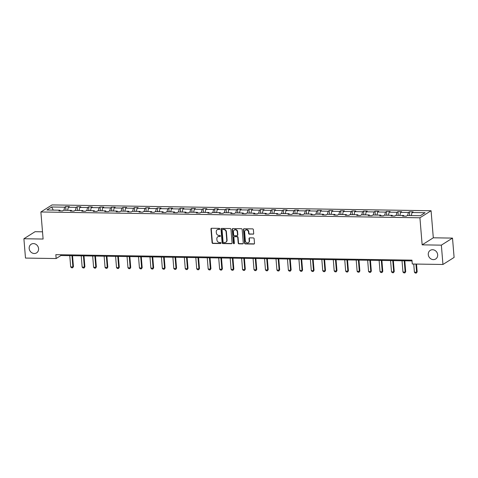 <?xml version="1.0" encoding="UTF-8"?>
<svg xmlns="http://www.w3.org/2000/svg" width="478" height="478" viewBox="0 0 478 478"><rect width="100%" height="100%" fill="white"/><g stroke="black" fill="none" stroke-linecap="round" stroke-linejoin="round"><path stroke-width="0.72" d="M428.27 254.601A5.097 4.559 -122.3 0 0 430.983 258.927A5.097 4.559 -122.3 0 0 435.691 258.98A5.097 4.559 -122.3 0 0 437.669 254.744A5.097 4.559 -122.3 0 0 434.956 250.412A5.097 4.559 -122.3 0 0 430.248 250.364A5.097 4.559 -122.3 0 0 428.27 254.601M29.176 248.476A5.097 4.559 -122.3 0 0 31.889 252.808A5.097 4.559 -122.3 0 0 36.597 252.862A5.097 4.559 -122.3 0 0 38.575 248.626A5.097 4.559 -122.3 0 0 35.862 244.294A5.097 4.559 -122.3 0 0 31.154 244.24A5.097 4.559 -122.3 0 0 29.176 248.476M219.82 228.908A0.55 0.49 -122.3 0 0 219.271 228.37L211.611 228.251A0.783 0.699 -122.3 0 0 210.953 228.998L212.077 242.663A0.783 0.699 -122.3 0 0 212.859 243.433L220.519 243.547A0.55 0.49 -122.3 0 0 220.979 243.027A0.55 0.49 -122.3 0 0 220.43 242.483L219.444 242.471A2.504 2.235 -122.3 0 1 216.934 240.004L216.839 238.869A2.504 2.235 -122.3 0 1 218.948 236.473L219.94 236.491A0.55 0.49 -122.3 0 0 220.4 235.965A0.55 0.49 -122.3 0 0 219.85 235.427L218.858 235.409A2.504 2.235 -122.3 0 1 216.355 232.947L216.259 231.806A2.504 2.235 -122.3 0 1 218.368 229.416L219.36 229.428A0.55 0.49 -122.3 0 0 219.82 228.908M253.035 234.232A0.783 0.699 -122.3 0 0 253.693 233.485L253.382 229.649A0.783 0.699 -122.3 0 0 252.593 228.878L244.091 228.747A0.783 0.699 -122.3 0 0 243.427 229.494L244.551 243.159A0.783 0.699 -122.3 0 0 245.339 243.929L253.842 244.061A0.783 0.699 -122.3 0 0 254.499 243.314L254.123 238.683A0.783 0.699 -122.3 0 0 253.34 237.913L249.695 237.853A0.783 0.699 -122.3 0 0 249.038 238.606L249.229 240.9A2.091 1.87 -122.3 0 1 245.369 240.84L244.634 231.848A2.091 1.87 -122.3 0 1 248.488 231.908L248.614 233.401A0.783 0.699 -122.3 0 0 249.397 234.172L253.334 234.041A0.783 0.699 -122.3 0 0 253.525 234.017M422.152 244.85L441.355 245.148L442.945 264.477L454.1 257.427L452.511 238.098L433.307 237.805L431.078 210.738L419.923 217.789L422.152 244.85L433.307 237.805M42.512 231.812L35.055 231.699L23.9 238.743L43.104 239.042L40.881 211.975L419.923 217.789M23.9 238.743L25.489 258.078L56.153 258.544L60.933 255.527L412.03 260.91M442.945 264.477L412.281 264.005L411.964 260.14L55.836 254.678L56.153 258.544M230.958 229.303A0.783 0.699 -122.3 0 0 230.175 228.538L221.667 228.406A0.783 0.699 -122.3 0 0 221.009 229.153L222.133 242.812A0.783 0.699 -122.3 0 0 222.915 243.583L231.424 243.714A0.783 0.699 -122.3 0 0 232.081 242.967L230.958 229.303M232.882 228.58L241.384 228.705A0.783 0.699 -122.3 0 1 242.167 229.476L243.29 243.141A0.783 0.699 -122.3 0 1 242.633 243.888L238.994 243.834A0.783 0.699 -122.3 0 1 238.211 243.063L237.751 237.518A0.783 0.699 -122.3 0 0 236.969 236.753L234.555 236.712A0.783 0.699 -122.3 0 0 233.897 237.464L234.369 243.23A0.55 0.49 -122.3 0 1 233.36 243.212L232.218 229.326A0.783 0.699 -122.3 0 1 232.882 228.58M441.355 245.148L452.511 238.098M420.293 215.727L407.292 215.524L406.282 216.164L402.613 216.11L403.623 215.47L395.838 215.351L394.828 215.99L391.153 215.931L392.163 215.291L384.378 215.172L383.368 215.811L379.699 215.757L380.709 215.118L372.924 214.998L371.914 215.638L368.239 215.578L369.249 214.945L361.464 214.825L360.454 215.459L356.785 215.405L357.795 214.765L350.01 214.646L349 215.285L345.325 215.231L346.335 214.592L338.549 214.473L337.54 215.112L333.865 215.052L334.881 214.413L327.095 214.293L326.086 214.933L322.411 214.879L323.421 214.24L315.635 214.12L314.626 214.759L310.951 214.7L311.961 214.066L304.181 213.947L303.166 214.58L299.497 214.526L300.507 213.887L292.721 213.768L291.711 214.407L288.037 214.353L289.047 213.714L281.261 213.594L280.251 214.234L276.583 214.174L277.593 213.535L269.807 213.415L268.797 214.054L265.123 214.001L266.132 213.361L258.347 213.242L257.337 213.881L253.669 213.821L254.678 213.188L246.893 213.069L245.883 213.702L242.209 213.648L243.218 213.009L235.433 212.889L234.423 213.529L230.755 213.475L231.764 212.835L223.979 212.716L222.969 213.355L219.294 213.296L220.304 212.656L212.519 212.537L211.509 213.176L207.84 213.122L208.85 212.483L201.065 212.363L200.055 213.003L196.38 212.943L197.39 212.31L189.605 212.19L188.595 212.824L184.926 212.77L185.936 212.13L178.151 212.011L177.141 212.65L173.466 212.596L174.476 211.957L166.691 211.838L165.681 212.477L162.006 212.417L163.016 211.778L155.236 211.658L154.227 212.298L150.552 212.244L151.562 211.605L143.776 211.485L142.767 212.124L139.092 212.065L140.102 211.431L132.316 211.312L131.307 211.945L127.638 211.891L128.648 211.252L120.862 211.133L119.853 211.772L116.178 211.718L117.188 211.079L109.402 210.959L108.392 211.599L104.724 211.539L105.734 210.9L97.948 210.78L96.938 211.419L93.264 211.366L94.274 210.726L86.488 210.607L85.478 211.246L81.81 211.186L82.819 210.553L75.034 210.434L74.024 211.067L70.35 211.013L71.359 210.374L63.574 210.254L62.564 210.894L58.896 210.84L59.905 210.201L46.904 209.997L51.666 206.992L64.667 207.189L65.677 206.55L69.352 206.61L68.336 207.243L76.122 207.362L77.131 206.729L80.806 206.783L79.796 207.422L87.582 207.542L88.591 206.902L92.266 206.956L91.256 207.595L99.036 207.715L100.051 207.076L103.72 207.135L102.71 207.775L110.496 207.894L111.505 207.255L115.18 207.309L114.17 207.948L121.956 208.067L122.966 207.428L126.634 207.488L125.624 208.121L133.41 208.241L134.42 207.607L138.094 207.661L137.084 208.3L144.87 208.42L145.88 207.781L149.548 207.834L148.538 208.474L156.324 208.593L157.334 207.954L161.008 208.014L159.999 208.653L167.784 208.772L168.794 208.133L172.462 208.187L171.453 208.826L179.238 208.946L180.248 208.306L183.922 208.366L182.913 209L190.698 209.119L191.708 208.486L195.377 208.539L194.367 209.179L202.152 209.298L203.162 208.659L206.837 208.713L205.827 209.352L213.612 209.472L214.622 208.832L218.291 208.892L217.281 209.531L225.066 209.651L226.076 209.011L229.751 209.065L228.741 209.705L236.526 209.824L237.536 209.185L241.211 209.245L240.201 209.878L247.98 209.997L248.99 209.364L252.665 209.418L251.655 210.057L259.44 210.177L260.45 209.537L264.125 209.597L263.115 210.23L270.901 210.35L271.91 209.711L275.579 209.77L274.569 210.41L282.355 210.529L283.364 209.89L287.039 209.944L286.029 210.583L293.815 210.702L294.824 210.063L298.493 210.123L297.483 210.762L305.269 210.876L306.279 210.242L309.953 210.296L308.943 210.935L316.729 211.055L317.739 210.416L321.407 210.475L320.397 211.109L328.183 211.228L329.193 210.589L332.867 210.649L331.857 211.288L339.643 211.407L340.653 210.768L344.321 210.822L343.312 211.461L351.097 211.581L352.107 210.941L355.781 211.001L354.772 211.64L362.557 211.76L363.567 211.121L367.235 211.174L366.226 211.814L374.011 211.933L375.021 211.294L378.695 211.354L377.686 211.987L385.471 212.107L386.481 211.473L390.15 211.527L389.14 212.166L396.925 212.286L397.935 211.646L401.61 211.7L400.6 212.34L408.385 212.459L409.395 211.82L413.07 211.879L412.06 212.519L425.056 212.716L420.293 215.727M431.078 210.738L52.036 204.925L40.881 211.975M407.626 215.53L408.385 212.459M399.841 215.411L400.6 212.34M404.035 216.128L403.623 215.47M396.172 215.357L396.925 212.286M388.387 215.237L389.14 212.166M392.575 215.954L392.163 215.291M384.712 215.178L385.471 212.107M376.927 215.058L377.686 211.987M381.121 215.781L380.709 215.118M373.252 215.004L374.011 211.933M365.473 214.885L366.226 211.814M369.661 215.602L369.249 214.945M361.798 214.831L362.557 211.76M354.013 214.712L354.772 211.64M358.207 215.429L357.795 214.765M350.338 214.652L351.097 211.581M342.553 214.532L343.312 211.461M346.747 215.249L346.335 214.592M338.884 214.479L339.643 211.407M331.099 214.359L331.857 211.288M335.293 215.076L334.881 214.413M327.424 214.299L328.183 211.228M319.639 214.18L320.397 211.109M323.833 214.897L323.421 214.24M315.97 214.126L316.729 211.055M308.185 214.007L308.943 210.935M312.379 214.724L311.961 214.066M304.51 213.953L305.269 210.876M296.724 213.833L297.483 210.762M300.919 214.55L300.507 213.887M293.056 213.774L293.815 210.702M285.27 213.654L286.029 210.583M289.465 214.371L289.047 213.714M281.596 213.6L282.355 210.529M273.81 213.481L274.569 210.41M278.005 214.198L277.593 213.535M270.142 213.421L270.901 210.35M262.356 213.302L263.115 210.23M266.551 214.019L266.132 213.361M258.682 213.248L259.44 210.177M250.896 213.128L251.655 210.057M255.091 213.845L254.678 213.188M247.228 213.069L247.98 209.997M239.442 212.955L240.201 209.878M243.631 213.672L243.218 213.009M235.768 212.895L236.526 209.824M227.982 212.776L228.741 209.705M232.177 213.493L231.764 212.835M224.307 212.722L225.066 209.651M216.528 212.602L217.281 209.531M220.716 213.319L220.304 212.656M212.853 212.543L213.612 209.472M205.068 212.423L205.827 209.352M209.262 213.14L208.85 212.483M201.393 212.369L202.152 209.298M193.608 212.25L194.367 209.179M197.802 212.967L197.39 212.31M189.939 212.19L190.698 209.119M182.154 212.071L182.913 209M186.348 212.794L185.936 212.13M178.479 212.017L179.238 208.946M170.694 211.897L171.453 208.826M174.888 212.614L174.476 211.957M167.025 211.844L167.784 208.772M159.24 211.724L159.999 208.653M163.434 212.441L163.016 211.778M155.565 211.664L156.324 208.593M147.78 211.545L148.538 208.474M151.974 212.262L151.562 211.605M144.111 211.491L144.87 208.42M136.326 211.372L137.084 208.3M140.52 212.089L140.102 211.431M132.651 211.312L133.41 208.241M124.866 211.192L125.624 208.121M129.06 211.915L128.648 211.252M121.197 211.139L121.956 208.067M113.411 211.019L114.17 207.948M117.606 211.736L117.188 211.079M109.737 210.965L110.496 207.894M101.951 210.846L102.71 207.775M106.146 211.563L105.734 210.9M98.283 210.786L99.036 207.715M90.497 210.667L91.256 207.595M94.686 211.384L94.274 210.726M86.823 210.613L87.582 207.542M79.037 210.493L79.796 207.422M83.232 211.21L82.819 210.553M75.369 210.434L76.122 207.362M67.583 210.314L68.336 207.243M71.772 211.037L71.359 210.374M63.909 210.26L64.667 207.189M51.666 206.992L53.249 210.099M60.867 254.756L60.933 255.527M60.318 210.858L59.905 210.201M411.301 215.59L412.06 212.519M65.982 210.29L65.677 206.55M77.442 210.469L77.131 206.729M88.896 210.643L88.591 206.902M100.356 210.822L100.051 207.076M111.816 210.995L111.505 207.255M123.27 211.168L122.966 207.428M134.73 211.348L134.42 207.607M146.184 211.521L145.88 207.781M157.644 211.7L157.334 207.954M169.098 211.874L168.794 208.133M180.559 212.047L180.248 208.306M192.013 212.226L191.708 208.486M203.473 212.399L203.162 208.659M214.927 212.579L214.622 208.832M226.387 212.752L226.076 209.011M237.841 212.925L237.536 209.185M249.301 213.104L248.99 209.364M260.755 213.278L260.45 209.537M272.215 213.457L271.91 209.711M283.675 213.63L283.364 209.89M295.129 213.803L294.824 210.063M306.589 213.983L306.279 210.242M318.043 214.156L317.739 210.416M329.503 214.335L329.193 210.589M340.957 214.508L340.653 210.768M352.417 214.682L352.107 210.941M363.872 214.861L363.567 211.121M375.332 215.034L375.021 211.294M386.786 215.214L386.481 211.473M398.246 215.387L397.935 211.646M409.7 215.56L409.395 211.82M219.737 229.237A0.55 0.49 -122.3 0 1 219.659 229.243L218.667 229.225A2.504 2.235 -122.3 0 0 217.532 229.542L217.233 229.727M217.813 236.789L218.111 236.598A2.504 2.235 -122.3 0 1 219.253 236.281L220.239 236.299A0.55 0.49 -122.3 0 0 220.316 236.293M211.419 228.275A0.783 0.699 -122.3 0 0 211.258 228.807L212.381 242.471A0.783 0.699 -122.3 0 0 213.164 243.242L220.824 243.356A0.55 0.49 -122.3 0 0 220.902 243.35M221.475 228.43A0.783 0.699 -122.3 0 0 221.314 228.962L222.437 242.627A0.783 0.699 -122.3 0 0 223.22 243.392L231.722 243.523A0.783 0.699 -122.3 0 0 231.914 243.499M222.551 229.482A0.55 0.49 -122.3 0 0 222.091 230.002L223.077 241.993A0.55 0.49 -122.3 0 0 223.62 242.537L224.666 242.549A2.504 2.235 -122.3 0 0 226.775 240.159L226.1 231.961A2.504 2.235 -122.3 0 0 223.596 229.494L222.85 229.291A0.55 0.49 -122.3 0 0 222.605 229.356L222.3 229.548M225.807 242.238L226.106 242.047A2.504 2.235 -122.3 0 0 227.074 239.968L226.775 240.159M222.85 229.291L223.895 229.303A2.504 2.235 -122.3 0 1 226.405 231.77L227.074 239.968M234.202 236.813L234.501 236.622A0.783 0.699 -122.3 0 1 234.859 236.52L237.273 236.562A0.783 0.699 -122.3 0 1 238.056 237.333L238.51 242.872A0.783 0.699 -122.3 0 0 239.293 243.643L242.938 243.696A0.783 0.699 -122.3 0 0 243.123 243.672M232.69 228.604A0.783 0.699 -122.3 0 0 232.523 229.135L233.664 243.021A0.55 0.49 -122.3 0 0 234.292 243.559M237.279 231.77A2.091 1.87 -122.3 0 0 233.425 231.711L233.682 234.883A0.783 0.699 -122.3 0 0 234.471 235.648L236.885 235.69A0.783 0.699 -122.3 0 0 237.542 234.943L237.279 231.77L237.584 231.579A2.091 1.87 -122.3 0 0 234.537 229.781L234.238 229.972M237.237 235.588L237.542 235.397A0.783 0.699 -122.3 0 0 237.841 234.752L237.542 234.943M237.584 231.579L237.841 234.752M245.441 230.109L245.746 229.918A2.091 1.87 -122.3 0 1 248.787 231.716L248.913 233.216A0.783 0.699 -122.3 0 0 249.695 233.981L253.334 234.041M248.417 242.639L248.715 242.448A2.091 1.87 -122.3 0 0 249.528 240.709L249.229 240.9M249.504 237.883A0.783 0.699 -122.3 0 0 249.343 238.414L249.528 240.709M243.9 228.771A0.783 0.699 -122.3 0 0 243.732 229.309L244.856 242.967A0.783 0.699 -122.3 0 0 245.638 243.738L254.147 243.87A0.783 0.699 -122.3 0 0 254.338 243.846M69.764 255.664L70.69 266.915L72.895 266.951L71.969 255.694M73.439 266.605L72.65 267.8L73.439 266.605L72.542 255.706M72.65 267.8L71.551 267.788L70.69 266.915M81.224 255.838L82.15 267.088L84.349 267.124L83.429 255.873M84.893 266.784L84.11 267.979L84.893 266.784L83.997 255.879M84.11 267.979L83.011 267.961L82.15 267.088M92.678 256.017L93.604 267.268L95.809 267.298L94.883 256.047M96.353 266.957L95.564 268.152L96.353 266.957L95.457 256.059M95.564 268.152L94.465 268.134L93.604 267.268M104.138 256.19L105.064 267.441L107.269 267.477L106.343 256.226M107.807 267.13L107.024 268.331L107.807 267.13L106.911 256.232M107.024 268.331L105.925 268.313L105.064 267.441M115.592 256.363L116.518 267.614L118.723 267.65L117.797 256.399M119.267 267.31L118.484 268.505L119.267 267.31L118.371 256.405M118.484 268.505L117.379 268.487L116.518 267.614M127.052 256.543L127.979 267.794L130.183 267.829L129.257 256.572M130.721 267.483L129.938 268.678L130.721 267.483L129.825 256.584M129.938 268.678L128.839 268.666L127.979 267.794M138.512 256.716L139.433 267.967L141.637 268.003L140.711 256.752M142.181 267.662L141.398 268.857L142.181 267.662L141.285 256.758M141.398 268.857L140.293 268.839L139.433 267.967M149.967 256.895L150.893 268.146L153.097 268.176L152.171 256.925M153.635 267.835L152.852 269.03L153.635 267.835L152.739 256.937M152.852 269.03L151.753 269.012L150.893 268.146M161.427 257.068L162.347 268.319L164.552 268.355L163.625 257.104M165.095 268.009L164.312 269.21L165.095 268.009L164.199 257.11M164.312 269.21L163.207 269.192L162.347 268.319M172.881 257.242L173.807 268.493L176.012 268.528L175.085 257.278M176.555 268.188L175.767 269.383L176.555 268.188L175.659 257.284M175.767 269.383L174.667 269.365L173.807 268.493M184.341 257.421L185.267 268.672L187.466 268.708L186.54 257.451M188.009 268.361L187.227 269.556L188.009 268.361L187.113 257.463M187.227 269.556L186.121 269.544L185.267 268.672M195.795 257.594L196.721 268.845L198.926 268.881L198 257.63M199.469 268.54L198.681 269.735L199.469 268.54L198.573 257.636M198.681 269.735L197.581 269.717L196.721 268.845M207.255 257.773L208.181 269.024L210.38 269.054L209.46 257.803M210.923 268.714L210.141 269.909L210.923 268.714L210.027 257.815M210.141 269.909L209.035 269.891L208.181 269.024M218.709 257.947L219.635 269.198L221.84 269.234L220.914 257.983M222.384 268.887L221.595 270.088L222.384 268.887L221.487 257.989M221.595 270.088L220.495 270.07L219.635 269.198M230.169 258.12L231.095 269.377L233.294 269.407L232.374 258.156M233.838 269.066L233.055 270.261L233.838 269.066L232.941 258.162M233.055 270.261L231.955 270.243L231.095 269.377M241.623 258.299L242.549 269.55L244.754 269.586L243.828 258.329M245.298 269.239L244.509 270.434L245.298 269.239L244.401 258.341M244.509 270.434L243.41 270.423L242.549 269.55M253.083 258.473L254.009 269.723L256.208 269.759L255.288 258.508M256.752 269.419L255.969 270.614L256.752 269.419L255.855 258.514M255.969 270.614L254.87 270.596L254.009 269.723M264.537 258.652L265.463 269.903L267.668 269.933L266.742 258.682M268.212 269.592L267.423 270.787L268.212 269.592L267.316 258.694M267.423 270.787L266.324 270.769L265.463 269.903M275.997 258.825L276.923 270.076L279.128 270.112L278.202 258.861M279.666 269.765L278.883 270.966L279.666 269.765L278.77 258.867M278.883 270.966L277.784 270.948L276.923 270.076M287.457 258.998L288.377 270.255L290.582 270.285L289.656 259.034M291.126 269.945L290.343 271.14L291.126 269.945L290.23 259.04M290.343 271.14L289.238 271.122L288.377 270.255M298.911 259.178L299.837 270.429L302.042 270.464L301.116 259.207M302.58 270.118L301.797 271.319L302.58 270.118L301.684 259.219M301.797 271.319L300.698 271.301L299.837 270.429M310.371 259.351L311.292 270.602L313.496 270.638L312.57 259.387M314.04 270.297L313.257 271.492L314.04 270.297L313.144 259.393M313.257 271.492L312.152 271.474L311.292 270.602M321.825 259.53L322.752 270.781L324.956 270.811L324.03 259.56M325.5 270.47L324.711 271.665L325.5 270.47L324.604 259.572M324.711 271.665L323.612 271.647L322.752 270.781M333.286 259.703L334.206 270.954L336.41 270.99L335.484 259.739M336.954 270.644L336.171 271.845L336.954 270.644L336.058 259.745M336.171 271.845L335.066 271.827L334.206 270.954M344.74 259.877L345.666 271.134L347.87 271.163L346.944 259.913M348.414 270.823L347.625 272.018L348.414 270.823L347.518 259.924M347.625 272.018L346.526 272L345.666 271.134M356.2 260.056L357.126 271.307L359.325 271.343L358.398 260.086M359.868 270.996L359.086 272.197L359.868 270.996L358.972 260.098M359.086 272.197L357.98 272.179L357.126 271.307M367.654 260.229L368.58 271.48L370.785 271.516L369.858 260.265M371.328 271.175L370.54 272.37L371.328 271.175L370.432 260.271M370.54 272.37L369.44 272.352L368.58 271.48M379.114 260.408L380.04 271.659L382.239 271.689L381.319 260.438M382.782 271.349L382 272.544L382.782 271.349L381.886 260.45M382 272.544L380.894 272.532L380.04 271.659M390.568 260.582L391.494 271.833L393.699 271.868L392.773 260.618M394.242 271.522L393.454 272.723L394.242 271.522L393.346 260.624M393.454 272.723L392.354 272.705L391.494 271.833M402.028 260.755L402.954 272.012L405.153 272.042L404.233 260.791M405.697 271.701L404.914 272.896L405.697 271.701L404.8 260.803M404.914 272.896L403.814 272.878L402.954 272.012M413.739 264.029L414.408 272.185L416.613 272.221L415.944 264.065M417.157 271.874L416.368 273.075L417.157 271.874L416.511 264.071M416.368 273.075L415.268 273.058L414.408 272.185M218.667 229.225L218.368 229.416M220.239 236.299L219.94 236.491M219.253 236.281L218.948 236.473M220.824 243.356L220.519 243.547M213.164 243.242L212.859 243.433M212.381 242.471L212.077 242.663M211.258 228.807L210.953 228.998M219.659 229.243L219.36 229.428M231.722 243.523L231.424 243.714M223.22 243.392L222.915 243.583M222.437 242.627L222.133 242.812M221.314 228.962L221.009 229.153M226.405 231.77L226.1 231.961M223.895 229.303L223.596 229.494M242.938 243.696L242.633 243.888M239.293 243.643L238.994 243.834M238.51 242.872L238.211 243.063M238.056 237.333L237.751 237.518M237.273 236.562L236.969 236.753M234.859 236.52L234.555 236.712M233.664 243.021L233.36 243.212M232.523 229.135L232.218 229.326M249.695 233.981L249.397 234.172M248.913 233.216L248.614 233.401M248.787 231.716L248.488 231.908M249.343 238.414L249.038 238.606M254.147 243.87L253.842 244.061M245.638 243.738L245.339 243.929M244.856 242.967L244.551 243.159M243.732 229.309L243.427 229.494"/></g></svg>
